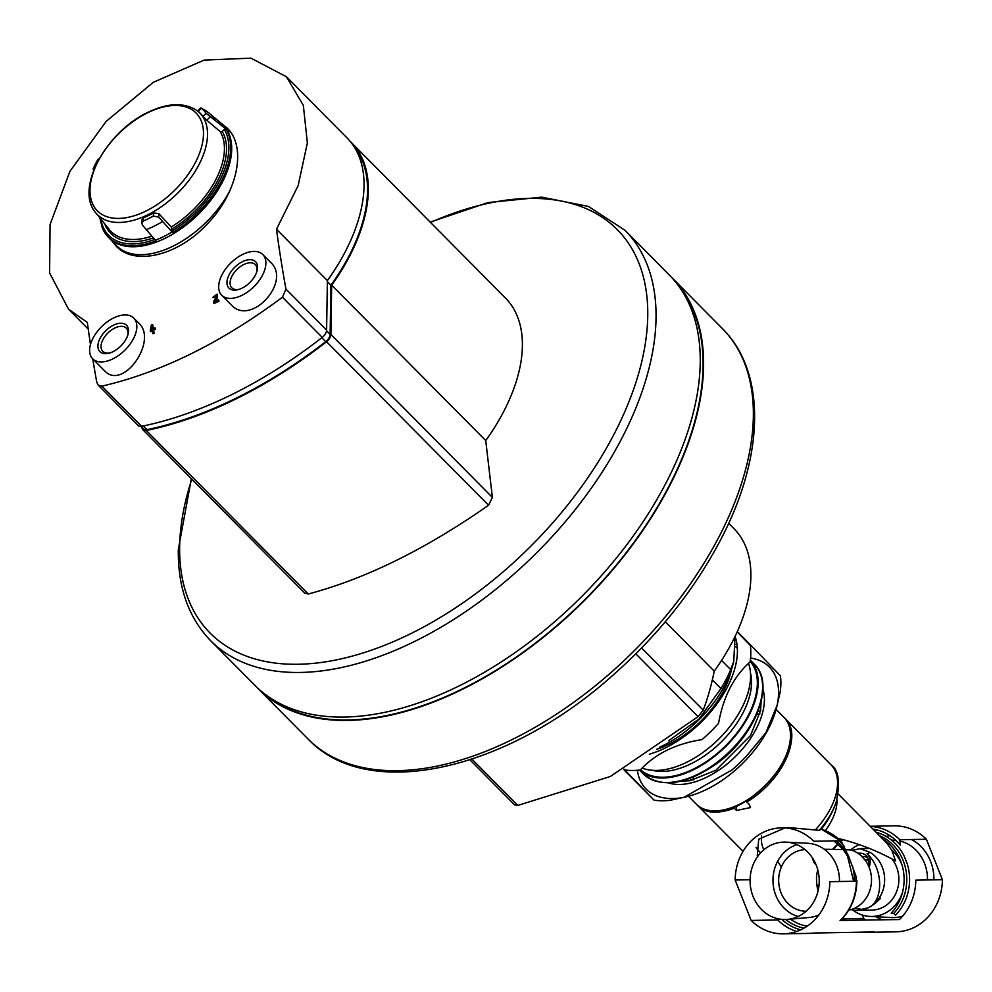 <?xml version="1.0" encoding="UTF-8"?>
<svg xmlns="http://www.w3.org/2000/svg" width="992" height="992" viewBox="0 0 992 992"><rect width="100%" height="100%" fill="white"/><g stroke="black" fill="none" stroke-linecap="round" stroke-linejoin="round"><path stroke-width="1.49" d="M869.166 867.417A24.664 14.124 135.3 0 0 867.554 854.286A24.664 14.124 135.3 0 0 867.02 853.79L869.984 852.326A30.839 27.553 89 0 1 884.628 880.698A30.839 27.553 89 0 1 868.298 907.742L857.634 910.358A30.839 27.553 89 0 1 851.062 909.577M880.549 898.157A24.664 14.124 135.3 0 1 868.273 907.754L868.236 907.767A30.839 27.553 89 0 1 868.236 907.767L868.236 907.767A30.839 27.553 89 0 1 857.634 910.358M891.957 858.923A30.839 27.553 89 0 1 882.508 907.506A30.839 27.553 89 0 1 871.869 910.098L859.754 910.321M869.984 852.326L860.076 848.631L852.215 850.367M867.727 854.459L868.074 854.819C883.426 869.29 883.55 901.207 868.298 907.742L868.298 907.742A30.839 27.553 89 0 1 868.273 907.754L861.738 909.366L854.757 908.176M868.298 907.742L868.273 907.754A24.664 14.124 135.3 0 1 857.497 910.358M859.146 844.589A37.212 33.244 -91 0 0 857.832 845.196A37.212 33.244 -91 0 0 850.752 849.946M852.587 909.924A37.212 33.244 -91 0 0 869.922 916.434A37.212 33.244 -91 0 0 902.546 892.192M902.075 865.247A37.212 33.244 -91 0 0 891.523 849.809M869.922 916.434L891.436 917.55A38.713 34.584 -91 0 0 902.72 916.05M927.47 879.954A38.713 34.584 -91 0 0 899.384 840.894M895.751 840.323A38.713 34.584 -91 0 0 891.597 840.199M876.122 916.757A43.512 38.874 -91 0 0 882.21 919.857M933.918 879.842A43.512 38.874 -91 0 0 911.536 839.517M889.898 835.698A43.512 38.874 -91 0 0 886.166 836.454M864.528 932.12A52.998 47.356 -91 0 0 869.389 932.319L895.987 931.835A52.998 47.356 -91 0 0 942.4 879.693L926.392 839.257A52.998 47.356 -91 0 0 894.114 825.852L870.195 826.274M876.816 829.858A52.998 47.356 -91 0 0 874.746 830.874M862.383 915.07L863.71 918.431A52.998 47.356 -91 0 0 865.532 920.154M796.7 931.463A52.998 47.356 -91 0 1 777.753 919.968L751.155 920.44A52.998 47.356 -91 0 0 783.432 933.844A52.998 47.356 -91 0 0 829.845 881.69L856.443 881.218L856.865 880.288C856.679 896.284 851.235 909.664 840.534 920.415L899.422 919.547A52.998 47.356 -91 0 0 915.802 880.164L942.4 879.693M814.978 932.988L810.03 933.36A52.998 47.356 -91 0 0 814.891 933.001L874.237 931.947A52.998 47.356 -91 0 1 869.389 932.319L864.478 932.12M863.71 918.431L843.274 918.803M840.063 920.601A52.998 47.356 -91 0 0 856.443 881.218L855.811 875.638L848.544 856.046A48.484 43.313 -91 0 0 836.144 840.856M843.225 839.691A46.587 41.614 -91 0 0 841.154 841.216L848.544 856.046M841.191 841.241L821.302 829.188L819.268 830.341A59.235 33.902 -44.7 0 0 836.256 801.784C840.348 782.031 838.6 769.718 831.011 764.832L785.056 718.456A61.678 35.303 -44.7 0 0 784.498 717.923M821.277 829.213A52.998 47.356 -91 0 1 840.435 840.782L813.837 841.253A52.998 47.356 -91 0 0 781.547 827.849A52.998 47.356 -91 0 0 735.146 880.003L751.155 920.44M781.547 827.849L790.078 827.7L819.268 830.341M784.994 827.936L758.719 839.232L757.256 855.972M750.076 879.743L735.146 880.003M696.905 804.723A61.678 35.303 -44.7 0 0 697.438 805.281A61.678 35.303 -44.7 0 0 734.266 808.207L736.498 810.452L750.498 807.587L749.084 804.252L746.864 802.007A61.678 35.303 -44.7 0 0 769.284 783.643A61.678 35.303 -44.7 0 0 785.056 718.456M746.864 802.007L746.877 801.09M838.153 838.414C858.105 843.274 877.25 850.764 895.59 860.907L891.87 850.442L886.774 843.051L838.24 794.034M876.147 832.288A48.36 43.214 -91 0 1 904.196 856.133L907.246 863.834A48.36 43.214 -91 0 1 895.578 915.132L893.693 913.434L891.176 913.161A46.264 41.342 -91 0 0 882.892 839.083M777.666 861.242L781.336 867.082M832.796 849.115L837.806 843.907M819.218 882.037L818.97 885.67M926.392 839.257L899.794 839.728L900.414 845.308A50.778 45.359 -91 0 0 872.948 829.052M759.922 713.769A59.743 34.199 -44.7 0 0 756.809 714.327M693.569 777.009A59.743 34.199 -44.7 0 0 692.974 780.121M637.348 770.263A86.726 49.65 -44.7 0 0 686.216 796.836M623.931 769.122L654.05 800.147A96.36 55.168 -44.7 0 0 670.356 800.271L688.026 796.39A86.726 49.65 -44.7 0 0 776.24 708.97L780.158 692.193A96.36 55.168 -44.7 0 0 780.419 675.775L750.312 644.75A96.36 55.168 -44.7 0 0 749.568 644.639M776.736 707.036A86.726 49.65 -44.7 0 0 750.584 658.056M736.969 644.316A96.36 55.168 -44.7 0 0 735.543 644.453M683.835 797.456L732.034 769.904A96.36 55.168 -44.7 0 0 748.6 753.598L765.948 732.592L777.418 704.531M654.05 800.147L624.018 769.842A96.36 55.168 -44.7 0 0 640.324 769.966C655.216 753.846 675.775 743.715 702.001 739.598A96.36 55.168 -44.7 0 0 718.568 723.292C723.255 696.868 733.782 676.408 750.126 661.887A96.36 55.168 -44.7 0 0 750.386 645.47L737.143 631.904M750.312 644.75L737.279 631.594M649.338 754.193A86.726 49.65 -44.7 0 0 693.458 729.232A86.726 49.65 -44.7 0 0 735.035 636.418L733.758 661.404L730.682 669.625A96.36 55.168 135.3 0 1 720.973 688.51L699.1 718.902L668.571 740.764M652.451 770.313A72.924 41.738 -44.7 0 0 721.37 741.818A72.924 41.738 -44.7 0 0 750.498 673.159M640.547 769.73A77.091 44.132 -44.7 0 0 725.288 746.108A77.091 44.132 -44.7 0 0 750.188 661.441M639.48 770.065A78.058 44.677 -44.7 0 0 725.846 746.331A78.058 44.677 -44.7 0 0 750.361 660.188L754.28 664.144A78.058 44.677 -44.7 0 1 730.298 750.82A78.058 44.677 -44.7 0 1 643.399 774.02L639.468 770.065M753.04 896.371A38.713 34.584 89 0 1 786.11 842.134A38.713 34.584 89 0 1 818.623 873.729A38.713 34.584 89 0 1 798.684 916.248A38.713 34.584 89 0 1 787.474 919.398A38.713 34.584 89 0 1 753.04 896.371M818.921 914.872A37.212 33.244 89 0 1 808.939 917.526L787.474 919.398M798.176 916.496A37.212 33.244 89 0 1 772.979 881.02A37.212 33.244 89 0 1 796.898 844.663M786.11 842.134L807.624 843.25A37.212 33.244 89 0 1 839.455 881.516M805.008 849.611A30.839 27.553 -91 0 0 795.038 852.19A30.839 27.553 -91 0 0 778.993 885.05A30.839 27.553 -91 0 0 806.112 911.264M844.552 849.623L850.925 849.946A30.839 27.553 89 0 1 861.155 855.736L865.371 860.436A30.839 27.553 89 0 1 848.706 910.148M816.056 864.751L814.122 862.792L811.964 857.187M824.278 849.264L843.126 849.536M818.363 886.203L816.689 884.318L816.466 877.734A30.839 27.553 89 0 1 817.805 869.959M818.177 890.469A30.839 27.553 89 0 1 816.751 884.418M857.944 853.244A22.742 13.02 135.3 0 1 866.19 855.637A22.742 13.02 135.3 0 1 868.285 865.384M867.591 857.596A22.742 13.02 -44.7 0 0 862.011 856.555M868.521 860.845A20.82 11.916 -44.7 0 0 864.491 859.308M816.689 884.318A32.761 18.761 -44.7 0 0 817.867 885.732A32.761 18.761 -44.7 0 0 818.859 886.625M141.137 426.374L143.654 428.916A7.713 4.414 -44.7 0 0 147.064 429.635A346.915 198.586 -44.7 0 0 325.723 341.67A7.713 4.414 -44.7 0 0 330.125 334.378L330.894 285.225A158.038 90.47 -44.7 0 0 354.9 148.044M327.36 281.666L330.894 285.225M712.355 679.818L720.973 688.51M721.556 660.412L730.682 669.625M733.758 661.404L732.778 665.111A86.726 49.65 135.3 0 1 729.046 676.122A86.726 49.65 135.3 0 1 659.692 747.174M731.6 669.116A77.091 44.132 135.3 0 1 656.617 749.307M748.526 663.375A77.091 44.132 135.3 0 1 748.526 690.804A77.091 44.132 135.3 0 1 670.108 768.502A77.091 44.132 135.3 0 1 642.146 768.056M665.31 621.786L714.24 671.162A159.005 91.016 -44.7 0 0 733.956 528.637L728.674 523.305M714.24 671.162A586.173 242.804 -116.2 0 1 703.229 710.16L698.083 716.658L610.402 776.463L517.824 805.43L514.588 804.872L469.948 759.822M669.166 274.871A291.598 166.929 135.3 0 1 579.539 598.697A291.598 166.929 135.3 0 1 254.919 685.385L210.713 640.782A291.598 166.929 135.3 0 0 535.333 554.094A291.598 166.929 135.3 0 0 624.96 230.256L669.166 274.871M678.305 285.547A291.028 166.594 135.3 0 1 582.639 601.822A291.028 166.594 135.3 0 1 265.509 694.611M670.815 276.57A291.598 166.929 135.3 0 1 672.502 278.231A291.598 166.929 135.3 0 1 582.874 602.057A291.598 166.929 135.3 0 1 258.255 688.746A291.598 166.929 135.3 0 1 256.606 687.047M142.054 427.292L142.042 427.428A7.713 4.414 -44.7 0 0 142.86 429.759A7.713 4.414 -44.7 0 0 146.258 430.478A346.915 198.586 -44.7 0 0 326.529 341.719A7.713 4.414 -44.7 0 0 330.894 334.44L331.675 285.113A159.005 91.016 -44.7 0 0 351.391 142.588A159.005 91.016 -44.7 0 0 350.275 141.484M142.86 429.759L304.78 593.154L308.289 593.997C365.589 578.807 425.68 549.221 488.56 505.226L492.392 497.401L485.733 440.572L331.675 285.113M351.391 142.588L505.461 298.046A159.005 91.016 135.3 0 1 485.733 440.572M109.901 352.941A16.504 9.449 135.3 0 1 102.796 351.366A16.504 9.449 135.3 0 1 102.908 339.698A16.504 9.449 135.3 0 1 114.7 328.079A16.504 9.449 135.3 0 1 126.244 328.116A16.504 9.449 135.3 0 1 127.757 335.246M238.948 289.404A16.504 9.449 135.3 0 1 231.843 287.816A16.504 9.449 135.3 0 1 231.967 276.16A16.504 9.449 135.3 0 1 243.747 264.542A16.504 9.449 135.3 0 1 255.291 264.579A16.504 9.449 135.3 0 1 256.804 271.709M90.483 344.484A917.836 380.172 63.8 0 1 87.321 322.388L68.547 309.219L49.6 272.924L50.071 224.514L69.936 171.306L106.194 121.346L153.351 82.274L204.191 60.078L250.951 58.156L286.452 76.781L303.341 105.388L307.371 142.947L298.158 185.591L276.483 229.239A917.836 380.172 -116.2 0 0 285.944 289.069L282.447 297.228C220.98 342.91 160.778 372.558 101.854 386.148L98.183 385.132L96.77 382.218A917.836 380.172 63.8 0 1 92.74 358.844M221.216 123.306L226.982 127.918C247.306 146.841 237.584 193.49 206.572 224.688C177.494 255.899 134.391 266.079 116.126 246.053L111.984 240.957M150.486 331.34A893.792 632.474 0.9 0 1 152.235 330.398A924.767 383.048 63.8 0 0 152.743 333.386A892.85 631.805 0.9 0 1 153.81 332.816A924.829 383.073 -116.2 0 1 153.301 329.815A893.792 632.474 0.9 0 1 155.062 328.873A924.916 383.11 -116.2 0 1 154.864 327.707A894.152 632.722 -179.1 0 0 153.115 328.65A924.829 383.073 -116.2 0 1 152.421 324.508A895.429 633.628 -179.1 0 0 151.354 325.078A923.502 620.62 84.6 0 0 150.288 330.175A924.68 383.011 63.8 0 0 150.486 331.34L150.772 331.638A893.284 632.115 0.9 0 1 152.309 330.807M153.338 328.526A924.333 382.875 -116.2 0 1 152.718 324.793L152.421 324.508M152.743 333.386L153.041 333.684A892.341 631.445 0.9 0 1 154.107 333.114A924.333 382.875 -116.2 0 1 153.599 330.113A893.284 632.115 0.9 0 1 155.36 329.17A924.432 382.912 -116.2 0 1 155.161 328.005L154.864 327.707M213.119 297.674A894.152 632.735 0.9 0 1 214.247 297.154L213.95 296.868A894.66 633.094 0.9 0 0 212.821 297.377L213.119 297.674M213.95 296.868L216.256 295.108L216.306 296.844A903.737 721.258 112.9 0 0 213.528 301.593A924.916 383.11 63.8 0 0 213.801 303.205A892.85 631.805 0.9 0 1 218.662 301.022A924.68 383.011 -116.2 0 1 218.463 299.857A893.209 632.065 -179.1 0 0 214.793 301.494A903.439 721.023 -67.1 0 1 217.236 297.34L217.434 294.376L217.521 297.637A902.943 720.626 -67.1 0 0 215.425 301.208M213.801 303.205L214.086 303.49A892.341 631.445 0.9 0 1 218.959 301.32A924.184 382.813 -116.2 0 1 218.761 300.142L218.463 299.857M262.806 254.547L270.146 261.95C292.652 280.984 250.666 327.459 231.062 304.618L221.737 295.244A28.904 16.554 135.3 0 1 221.96 274.821A28.904 16.554 135.3 0 1 242.594 254.473A28.904 16.554 135.3 0 1 262.806 254.547A28.904 16.554 135.3 0 1 253.927 286.651A28.904 16.554 135.3 0 1 221.737 295.244M133.759 318.085L138.558 322.933C158.522 340.02 123.33 391.27 104.569 370.772L92.69 358.794A28.904 16.554 135.3 0 1 92.901 338.359A28.904 16.554 135.3 0 1 113.547 318.01A28.904 16.554 135.3 0 1 133.759 318.085A28.904 16.554 135.3 0 1 124.868 350.188A28.904 16.554 135.3 0 1 92.69 358.794M217.136 294.091L212.821 297.377M276.483 229.239L327.385 280.6L326.604 330.1A7.713 4.414 135.3 0 1 322.239 337.379A346.915 198.586 135.3 0 1 141.645 426.3A7.713 4.414 135.3 0 1 138.26 425.568L98.183 385.132M286.452 76.781L347.088 137.962A159.191 91.128 135.3 0 1 327.385 280.6M117.85 246.983A80.947 46.339 -44.7 0 0 119.028 248.657M152.036 329.232A924.767 383.048 -116.2 0 1 151.776 327.608A923.416 620.558 84.6 0 0 151.354 329.604A894.152 632.722 0.9 0 1 152.036 329.232M151.925 328.55A922.932 620.236 84.6 0 0 151.751 329.381M242.482 261.652A18.749 10.738 135.3 0 1 257.089 270.766A18.749 10.738 135.3 0 1 238.018 289.664A18.749 10.738 135.3 0 1 227.131 280.6A18.749 10.738 135.3 0 1 242.482 261.652M113.435 325.19A18.749 10.738 135.3 0 1 128.03 334.316A18.749 10.738 135.3 0 1 108.959 353.214A18.749 10.738 135.3 0 1 98.084 344.137A18.749 10.738 135.3 0 1 113.435 325.19M119.437 248.98A80.823 46.264 135.3 0 1 118.321 247.454M204.526 109.827L208.444 112.604A78.814 45.111 135.3 0 1 208.605 112.728L221.923 123.888A80.253 45.942 135.3 0 1 222.952 124.856A80.253 45.942 135.3 0 1 198.487 214.173A80.253 45.942 135.3 0 1 108.959 237.832A80.253 45.942 135.3 0 1 108.004 236.79L107.124 235.786A80.166 45.892 135.3 0 1 102.412 228.123L99.956 218.401M121.942 250.728A80.364 46.004 135.3 0 1 119.077 248.211L116.87 245.979A80.364 46.004 135.3 0 1 116.672 245.78L108.959 237.832M204.538 109.839L201.326 108.339A76.719 43.921 135.3 0 1 206.175 113.336L225.965 129.047A80.166 45.892 135.3 0 1 172.72 232.636L158.695 217.161L153.363 216.07A76.719 43.921 135.3 0 1 143.431 220.956L141.806 223.237L142.476 225.147L155.942 240.895A80.166 45.892 135.3 0 1 107.124 235.786M202.418 108.55L201.326 108.339L198.164 111.451L198.822 112.084M94.228 169.037L93.05 169.037A76.719 43.921 135.3 0 1 98.121 159.154L99.002 159.166M210.329 116.696L206.745 120.243L220.274 131.688L222.233 131.477L224.291 129.456A78.703 45.049 135.3 0 1 172.1 230.975L171.281 226.982L158.745 213.602L153.413 212.933A72.292 41.379 135.3 0 1 143.48 217.818L141.856 219.902L141.806 223.237M198.164 111.451A72.292 41.379 135.3 0 1 203.013 116.448L206.745 120.243M172.1 230.975L172.72 232.636M225.965 129.047L224.291 129.456M781.783 919.373A50.778 45.359 -91 0 0 800.73 929.839M785.763 919.497A48.484 43.313 -91 0 0 804.053 928.128M856.022 881.218A50.778 45.359 -91 0 0 855.811 875.638M854.459 881.256A48.484 43.313 -91 0 0 852.438 865.88M844.204 846.312A50.778 45.359 -91 0 0 838.984 840.807M815.238 830.019A61.678 35.303 -44.7 0 0 831.011 764.832M780.915 768.515A61.678 35.303 -44.7 0 0 779.39 769.47M736.498 810.452L736.56 806.422M749.146 800.581L749.158 799.664M893.693 913.434A46.587 41.614 -91 0 0 879.557 835.735M825.319 830.589A46.252 26.474 -44.7 0 0 836.913 799.639M761.62 835.909A46.252 26.474 -44.7 0 0 763.914 849.722M821.302 829.188A50.307 28.793 -44.7 0 0 821.55 828.878L821.55 828.878A86.726 86.726 0 0 0 836.256 801.784M756.065 847.304A50.307 28.793 -44.7 0 0 760.728 852.748M837.93 844.018A46.587 41.614 -91 0 0 833.404 849.127M842.53 918.369A46.587 41.614 -91 0 0 845.754 920.502M899.794 839.728A52.998 47.356 -91 0 0 870.282 826.373M790.401 919.15A46.252 41.329 -91 0 0 807.252 926.131M841.762 919.175A46.264 41.342 -91 0 0 843.956 920.539M841.712 919.224A46.252 41.329 -91 0 0 843.832 920.539M690.531 778.224A61.678 35.303 -44.7 0 0 690.147 780.667M783.94 717.34C819.107 748.39 727.062 839.604 696.322 804.165A61.678 35.303 -44.7 0 0 764.981 785.825A61.678 35.303 -44.7 0 0 783.94 717.34L776.116 709.441M760.504 710.942A61.678 35.303 -44.7 0 0 758.049 711.314M668.372 782.886A69.378 39.717 -44.7 0 0 735.692 756.276A69.378 39.717 -44.7 0 0 762.922 689.192M143.406 425.94L147.064 429.635M321.805 337.714L325.723 341.67M326.554 330.77L330.125 334.378M471.969 759.153L517.824 805.43M635.81 653.815L698.083 716.658M641.588 647.962L703.229 710.16M722.288 328.476A291.598 166.929 135.3 0 1 632.66 652.302A291.598 166.929 135.3 0 1 308.028 738.99C367.933 802.739 507.11 770.71 613.713 674.523C658.998 634.248 694.636 589.347 720.626 539.822C764.596 456.208 766.692 372.322 722.288 328.476L672.502 278.231M430.528 222.444A286.601 164.064 135.3 0 1 632.363 249.5A286.601 164.064 135.3 0 1 581.696 486.489A286.601 164.064 135.3 0 1 324.297 662.036A286.601 164.064 135.3 0 1 179.639 546.555A286.601 164.064 135.3 0 1 191.816 479.148M146.258 430.478L308.289 593.997M326.529 341.719L488.56 505.226M330.894 334.44L492.392 497.401M282.447 297.228L322.239 337.379M101.854 386.148L141.645 426.3M285.944 289.069L326.604 330.1M222.952 124.856L230.838 132.643A80.364 46.004 135.3 0 1 230.888 132.692M229.66 191.121A80.364 46.004 135.3 0 1 116.87 245.979M162.452 221.625A78.814 45.111 135.3 0 1 146.084 229.685M172.087 231.979A80.104 45.855 135.3 0 1 155.335 240.225M208.605 112.728A78.814 45.111 135.3 0 1 214.842 119.71M220.274 122.425A80.104 45.855 135.3 0 1 225.308 128.452M203.484 134.007A69.49 39.779 135.3 0 1 145.96 211.048A69.49 39.779 135.3 0 1 89.987 189.894A69.49 39.779 135.3 0 1 147.51 112.852A69.49 39.779 135.3 0 1 203.484 134.007M198.028 111.352L197.185 110.72A72.156 41.304 135.3 0 1 201.661 159.055A72.156 41.304 135.3 0 1 152.743 212.176A72.156 41.304 135.3 0 1 95.046 211.928L110.112 230.504A74.301 42.532 135.3 0 0 151.751 236.208M220.274 131.688A74.301 42.532 135.3 0 1 171.281 226.982M222.233 131.477A75.838 43.412 135.3 0 1 172.137 228.941M153.289 237.944A75.838 43.412 135.3 0 1 105.09 224.713M154.665 239.481A78.703 45.049 135.3 0 1 100.936 219.629M143.431 220.956L143.48 217.818M153.363 216.07L153.413 212.933M158.695 217.161L158.745 213.602M206.175 113.336L203.013 116.448M869.476 848.458L860.076 848.631M884.554 840.77L885.273 840.708M810.03 933.36L783.432 933.844M833.974 840.894L843.262 849.698L847.552 856.22L853.628 881.268M743.058 851.322L697.438 805.281M750.622 799.626L750.634 798.684M843.312 839.716L841.216 841.278M838.029 844.105L833.615 849.127M842.592 918.307L845.878 920.502M696.322 804.165L688.498 796.266M681.095 781.15L689.849 780.716L715.988 770.201L750.535 735.531L760.604 710.384L761.075 701.89M643.399 774.02C661.342 788.38 685.633 785.007 716.298 763.902C754.986 736.51 775.918 683.959 754.28 664.144M818.846 886.724L817.867 885.732M735.556 646.61L737.354 648.421M747.286 695.442L748.526 690.804M674.758 767.312L670.108 768.502M258.255 688.746L308.028 738.99M191.344 478.69L178.312 549.543C177.816 587.487 188.616 617.904 210.713 640.782M624.96 230.256L588.417 206.435L541.731 197.148L487.977 202.579L430.206 222.109M68.944 309.616L88.238 329.084M197.185 110.72C184.314 102.201 167.884 102.746 147.907 112.356C107.012 131.328 75.256 187.451 95.046 211.928M200.843 107.843L197.606 111.03"/></g></svg>

